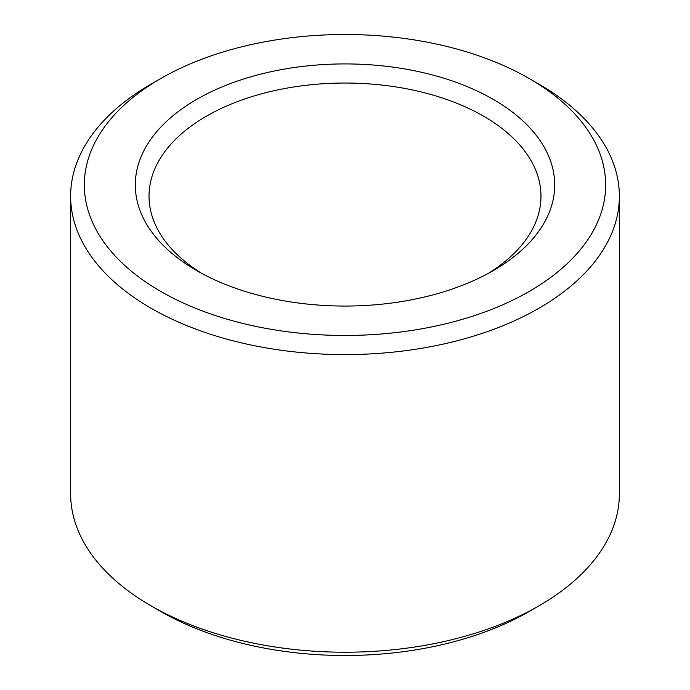 <?xml version="1.0" encoding="UTF-8"?>
<svg xmlns="http://www.w3.org/2000/svg" width="690" height="690" viewBox="0 0 690 690"><rect width="100%" height="100%" fill="white"/><g stroke="black" fill="none" stroke-linecap="round" stroke-linejoin="round"><path stroke-width="1.03" d="M201.739 273.387A195.977 113.143 180 0 1 149.023 196.184A195.977 113.143 180 0 1 345 83.041A195.977 113.143 180 0 1 540.977 196.184A195.977 113.143 180 0 1 488.261 273.387M493.281 270.592A209.7 121.069 180 0 1 196.719 270.592A209.7 121.069 180 0 1 196.728 99.377A209.7 121.069 180 0 1 493.272 99.377A209.7 121.069 180 0 1 493.281 270.592L493.281 270.592M529.308 78.574L539.011 84.18A274.37 158.407 180 0 1 619.37 196.184L619.37 493.816A274.37 158.407 180 0 1 539.011 605.82L529.308 611.426A260.647 150.48 180 0 1 529.308 611.426A260.647 150.48 180 0 1 160.692 611.426L150.989 605.82A274.37 158.407 180 0 1 70.63 493.816L70.63 196.184A274.37 158.407 180 0 1 150.989 84.18L160.692 78.574A260.647 150.48 180 0 1 529.308 78.574A260.647 150.48 180 0 1 529.308 291.396A260.647 150.48 180 0 1 160.692 291.396A260.647 150.48 180 0 1 160.692 78.574M529.308 611.426L539.011 605.82A274.37 158.407 180 0 1 150.989 605.82M619.37 196.184A274.37 158.407 180 0 1 539.011 308.197A274.37 158.407 180 0 1 240.008 342.533A274.37 158.407 180 0 1 70.63 196.184"/></g></svg>
